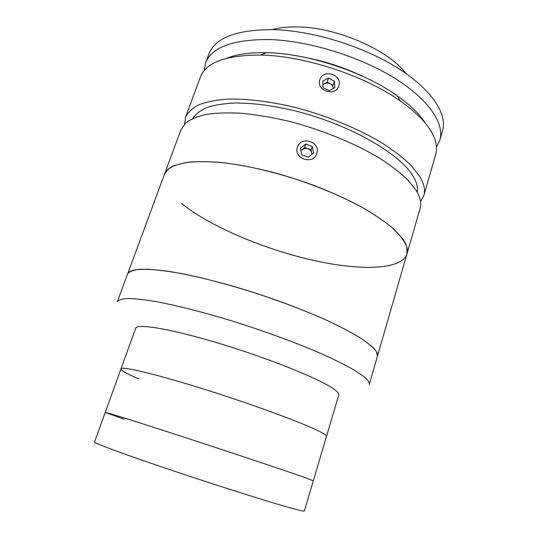 <?xml version="1.0" encoding="UTF-8"?>
<svg xmlns="http://www.w3.org/2000/svg" width="538" height="538" viewBox="0 0 538 538"><rect width="100%" height="100%" fill="white"/><g stroke="black" fill="none" stroke-linecap="round" stroke-linejoin="round"><path stroke-width="0.81" d="M120.976 368.86C121.306 365.934 154.991 373.802 203.707 389.082C252.376 404.314 303.096 423.009 319.303 431.308C303.096 423.009 252.376 404.314 203.707 389.082C154.991 373.802 121.306 365.934 120.976 368.86L105.246 412.384C104.735 411.725 137.997 422.148 187.217 438.208C236.37 454.247 288.307 471.644 305.409 477.751C288.307 471.644 236.37 454.247 187.217 438.208C137.997 422.148 104.735 411.725 105.246 412.384L94.533 442.007C93.444 442.929 126.403 455.121 175.96 471.732C225.449 488.329 278.22 504.819 295.94 509.392C301.468 510.824 304.273 511.356 304.353 510.992L313.318 480.79L305.409 477.751L313.318 480.79L326.479 436.426C326.754 435.578 324.36 433.877 319.303 431.308C324.36 433.877 326.754 435.578 326.479 436.426L338.765 395.013C339.236 393.52 337.064 391.187 332.255 388.012C316.862 377.716 267.258 357.864 219.06 343.358C170.808 328.805 136.753 323.244 135.657 328.241L120.976 368.86C120.889 370.4 126.739 373.702 138.522 378.765M369.243 384.522C369.868 382.478 367.676 379.525 362.646 375.659L352.78 369.229C344.051 364.354 333.237 359.028 320.332 353.244C293.035 341.435 257.487 328.61 223.068 318.247C197.527 310.749 174.278 305.006 155.751 301.542C144.332 299.653 135.078 298.637 127.997 298.482C122.227 298.812 118.676 299.888 117.358 301.704L127.573 274.057C129.073 271.757 132.772 270.197 138.676 269.383C145.872 269.047 155.206 269.612 166.672 271.071C185.24 273.923 208.428 279.188 233.795 286.418C267.964 296.472 303.096 309.431 329.949 321.771C342.632 327.844 353.231 333.526 361.751 338.805L371.321 345.9C376.163 350.231 378.194 353.668 377.42 356.203L376.412 351.61C373.641 347.844 368.49 343.405 360.958 338.301C352.067 332.861 341.031 327.03 327.85 320.803C313.607 314.454 298.045 308.139 281.179 301.872C246.794 289.545 210.318 279.242 181.696 273.62C168.098 271.192 156.565 269.726 147.076 269.208L136.074 269.686C131.178 270.453 128.34 271.912 127.573 274.057L164.467 174.258C165.765 170.68 169.06 167.769 174.359 165.536L185.946 162.53C195.724 161.413 207.406 161.393 221.01 162.469C249.524 165.556 285.106 174.46 318.126 187.009C334.286 193.519 349.088 200.365 362.538 207.547C374.919 214.77 385.181 221.804 393.318 228.663C400.124 235.274 404.603 241.32 406.762 246.801L406.95 253.983C408.261 249.592 406.654 244.292 402.142 238.099L393.365 228.704C385.457 222.019 375.511 215.153 363.54 208.112C338.133 194.05 304.562 180.795 271.488 171.931C255.126 167.896 239.686 164.89 225.173 162.927C211.495 161.588 199.571 161.306 189.403 162.079C180.405 163.417 173.512 165.63 168.73 168.703L164.467 174.258L180.943 129.671L185.57 123.047C190.573 119.248 197.641 116.336 206.76 114.312C217.022 112.872 228.98 112.556 242.645 113.357C257.097 114.829 272.416 117.452 288.597 121.205C321.273 129.597 354.199 143.014 378.927 157.809C390.561 165.26 400.178 172.624 407.77 179.894L416.096 190.244C420.319 197.137 421.671 203.162 420.144 208.314L369.243 384.522M105.246 412.384L124.13 419.257M181.649 203.572C209.437 225.96 261.401 248.112 309.599 259.511C357.575 270.836 401.328 270.607 406.95 253.983M316.754 153.606L316.687 153.814C313.197 165.253 293.318 158.602 297.406 147.358L297.447 147.237C300.876 135.341 321.045 141.951 316.754 153.606M417.266 192.227C418.08 187.459 416.661 182.046 413.016 175.993C400.05 153.754 349.633 124.634 296.142 111.131C273.338 105.65 252.934 102.933 234.931 102.987C223.869 103.525 214.514 105.031 206.874 107.492C200.297 110.438 195.61 114.083 192.806 118.434M420.581 201.589L423.85 195.496L435.693 154.5C437.461 148.481 436.405 141.629 432.525 133.935C427.031 123.296 416.277 112.301 400.265 100.956C364.912 75.717 304.098 55.723 260.661 55.058C226.041 55.058 205.946 62.415 200.365 77.129L185.57 117.149L184.588 124.002M423.85 195.496C425.43 190.136 424.152 183.909 420.017 176.82L411.812 166.208C404.307 158.777 394.778 151.279 383.244 143.713C358.698 128.723 325.954 115.26 293.392 107.001C269.141 101.312 246.552 98.649 227.964 99.1C216.384 99.94 206.726 101.81 198.999 104.715C192.456 108.131 187.984 112.281 185.57 117.149M338.765 85.959L338.705 86.141C335.403 97.109 315.88 90.586 319.821 79.819L319.854 79.718C323.143 68.272 342.901 74.755 338.765 85.959M226.794 58.238C236.814 54.217 250.036 52.361 266.445 52.677C307.245 53.242 363.849 71.85 397.024 95.609C410.413 105.092 419.949 114.426 425.625 123.612M311.294 150.848L310.554 150.593M304.158 148.475L303.553 148.286M272.41 29.57C279.78 27.566 288.449 26.692 298.422 26.947C337.225 27.451 388.604 50.101 405.921 73.464M204.191 70.626L205.59 62.993C211.71 47.041 233.263 39.234 270.264 39.577C309.128 40.955 359.458 56.463 394.112 77.882C428.833 99.335 444.778 123.666 439.869 140.021L436.466 146.988M205.59 62.993L208.919 53.982C215.18 37.66 236.794 29.536 273.768 29.61C312.605 30.727 362.773 46.16 397.246 67.734C431.785 89.355 447.549 114.056 442.539 130.788L439.869 140.021M307.326 57.882C325.941 61.574 343.843 67.458 361.018 75.535M333.257 88.467C333.089 86.376 332.033 84.775 330.083 83.666L327.138 82.939L322.901 84.439M334.495 81.198L328.436 78.023L322.726 81.211L323.069 87.593L329.135 90.781L334.851 87.573L334.495 81.198L333.076 85.239L327.091 82.099L328.436 78.023M327.091 82.099L322.914 84.748M311.872 154.413L311.758 153.081C311.24 150.976 309.922 149.503 307.81 148.663L304.723 148.36L300.87 150.425M308.402 157.197L313.654 152.987L312.282 146.423L305.671 144.049L300.419 148.239L301.771 154.816L308.402 157.197M312.013 154.305L311.078 149.84L304.548 147.493L300.917 150.647M304.548 147.493L305.671 144.049M311.078 149.84L312.282 146.423M266.445 52.677L260.661 55.058M397.024 95.609L400.265 100.956"/></g></svg>
